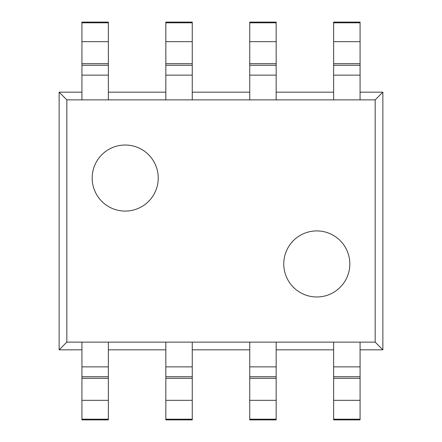 <?xml version="1.0" encoding="UTF-8"?>
<svg xmlns="http://www.w3.org/2000/svg" width="442" height="442" viewBox="0 0 442 442"><rect width="100%" height="100%" fill="white"/><g stroke="black" fill="none" stroke-linecap="round" stroke-linejoin="round"><path stroke-width="0.66" d="M333.644 342.13L333.644 419.9L360.07 419.9L360.07 419.198L333.644 419.198M360.07 419.198L360.07 400.336L333.644 400.336M333.644 22.802L360.07 22.802L360.07 22.1L333.644 22.1L333.644 99.87M360.07 22.802L360.07 63.676L333.644 63.676M360.07 99.87L360.07 63.676M360.07 400.336L360.07 342.13M249.741 342.13L249.741 419.9L276.167 419.9L276.167 419.198L249.741 419.198M276.167 419.198L276.167 400.336L249.741 400.336M249.741 22.802L276.167 22.802L276.167 22.1L249.741 22.1L249.741 99.87M276.167 22.802L276.167 63.676L249.741 63.676M276.167 99.87L276.167 63.676M276.167 400.336L276.167 342.13M165.833 342.13L165.833 419.9L192.259 419.9L192.259 419.198L165.833 419.198M192.259 419.198L192.259 400.336L165.833 400.336M165.833 22.802L192.259 22.802L192.259 22.1L165.833 22.1L165.833 99.87M192.259 22.802L192.259 63.676L165.833 63.676M192.259 99.87L192.259 63.676M192.259 400.336L192.259 342.13M81.93 342.13L81.93 419.9L108.356 419.9L108.356 419.198L81.93 419.198M108.356 419.198L108.356 400.336L81.93 400.336M81.93 22.802L108.356 22.802L108.356 22.1L81.93 22.1L81.93 99.87M108.356 22.802L108.356 63.676L81.93 63.676M108.356 99.87L108.356 63.676M108.356 400.336L108.356 342.13M92.174 178.06A33.034 33.034 0 0 1 125.202 145.026A33.034 33.034 0 0 1 158.236 178.06A33.034 33.034 0 0 1 125.202 211.088A33.034 33.034 0 0 1 92.174 178.06M283.764 263.94A33.034 33.034 0 0 1 316.798 230.912A33.034 33.034 0 0 1 349.826 263.94A33.034 33.034 0 0 1 316.798 296.974A33.034 33.034 0 0 1 283.764 263.94M375.164 99.87L66.836 99.87L66.836 342.13L375.164 342.13L375.164 99.87L382.86 92.174L382.86 349.826L360.07 349.826M66.836 99.87L59.14 92.174L81.93 92.174M108.356 92.174L165.833 92.174M192.259 92.174L249.741 92.174M276.167 92.174L333.644 92.174M360.07 92.174L382.86 92.174M66.836 342.13L59.14 349.826L59.14 92.174M333.644 349.826L276.167 349.826M249.741 349.826L192.259 349.826M165.833 349.826L108.356 349.826M81.93 349.826L59.14 349.826M375.164 342.13L382.86 349.826M360.07 41.664L333.644 41.664M360.07 65.256L333.644 65.256M360.07 75.129L333.644 75.129M360.07 366.871L333.644 366.871M360.07 376.744L333.644 376.744M360.07 378.324L333.644 378.324M276.167 41.664L249.741 41.664M276.167 65.256L249.741 65.256M276.167 75.129L249.741 75.129M276.167 366.871L249.741 366.871M276.167 376.744L249.741 376.744M276.167 378.324L249.741 378.324M192.259 41.664L165.833 41.664M192.259 65.256L165.833 65.256M192.259 75.129L165.833 75.129M192.259 366.871L165.833 366.871M192.259 376.744L165.833 376.744M192.259 378.324L165.833 378.324M108.356 41.664L81.93 41.664M108.356 65.256L81.93 65.256M108.356 75.129L81.93 75.129M108.356 366.871L81.93 366.871M108.356 376.744L81.93 376.744M108.356 378.324L81.93 378.324"/></g></svg>
